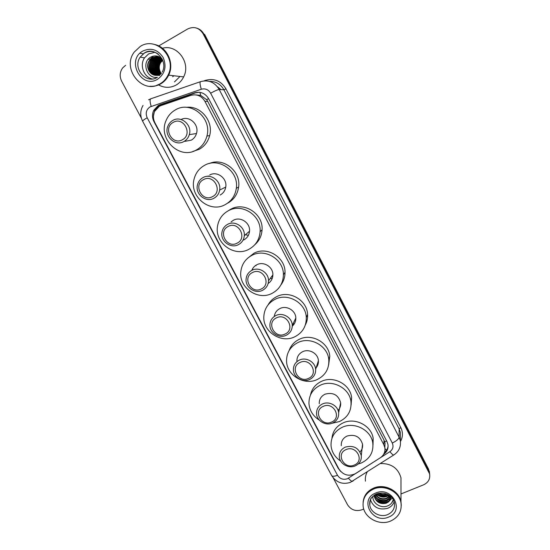 <?xml version="1.0" encoding="UTF-8"?>
<svg xmlns="http://www.w3.org/2000/svg" width="550" height="550" viewBox="0 0 550 550"><rect width="100%" height="100%" fill="white"/><g stroke="black" fill="none" stroke-linecap="round" stroke-linejoin="round"><path stroke-width="0.82" d="M161.074 105.545L159.246 106.37L154.626 111.348C152.934 115.156 153.037 118.965 154.935 122.781L338.986 469.109C343.331 475.262 348.893 476.74 355.678 473.543L380.311 457.779C383.886 455.283 385.392 451.921 384.828 447.693L383.811 444.723L204.944 101.372C201.541 95.838 196.838 93.837 190.843 95.377L161.074 105.545M384.794 447.501L385.041 443.114L384.038 440.172L207.701 101.379L206.635 99.681L200.667 95.377L196.364 94.951M383.646 454.334C387.083 451.839 388.513 448.525 387.936 444.407L386.939 441.513L208.684 98.766C205.315 93.28 200.654 91.307 194.714 92.833L160.078 104.679L158.262 105.49L153.766 110.282C152.02 114.084 152.103 117.899 154 121.736L338.271 468.435L340.766 471.57M153.429 116.174L154.681 110.248L159.163 105.476L195.484 92.868L199.176 92.276M158.709 45.939L187.701 28.957C194.047 26.084 199.203 27.72 203.156 33.852L429.578 473.853C430.382 478.857 428.395 482.508 423.603 484.811L400.984 493.962M141.377 118.174L121.667 81.214C119.405 76.429 119.749 71.974 122.712 67.843L125.62 65.319M363.736 509.032L361.756 509.836C355.733 511.617 351.003 509.933 347.566 504.783L333.286 477.998M197.127 28.27C200.09 29.281 202.338 31.219 203.878 34.107L204.6 34.354L428.567 469.15L429.729 474.643L428.663 470.394L203.878 34.107L428.663 470.394L428.759 471.652M388.094 445.913C387.784 448.566 386.581 450.773 384.471 452.533M428.567 469.15L429.632 473.385M154.571 44.474C167.131 46.936 174.659 63.477 168.657 75.157C166.822 78.946 164.161 81.854 160.676 83.889C157.355 85.759 153.801 86.556 150.019 86.274M162.408 48.263C177.107 43.849 191.159 62.899 183.645 76.89C181.906 80.424 179.403 83.146 176.124 85.051C170.314 88.117 164.464 88.076 158.572 84.927M160.243 83.854L156.509 85.401M154.241 44.399C166.911 46.729 174.591 63.388 168.541 75.151C166.712 78.939 164.051 81.847 160.559 83.882C157.259 85.738 153.725 86.536 149.958 86.274M160.036 83.841C142.691 94.978 121.364 68.963 134.186 52.133L140.305 46.406C156.228 35.867 177.334 57.784 168.039 75.089C166.196 78.884 163.536 81.806 160.036 83.841M152.206 78.987C143.736 77.021 139.384 65.182 144.506 57.867L148.658 53.886L155.072 52.264M161.287 58.107C158.352 56.478 155.437 56.416 152.556 57.915L149.517 60.768C145.647 66.213 149.469 74.841 155.65 75.364M161.941 58.699C158.833 56.471 155.609 56.196 152.261 57.867L149.222 60.72C145.379 66.117 149.105 74.69 155.217 75.316L160.483 74.305M160.394 57.448L158.723 57.056L153.725 58.121L150.7 60.968C147.757 67.918 149.607 72.731 156.234 75.398M158.579 57.035L153.429 58.073L150.404 60.919C147.455 67.966 149.346 72.786 156.083 75.391M159.28 57.248L154.88 58.328L151.869 61.16C148.981 67.753 150.631 72.497 156.819 75.384M159.142 57.2L154.591 58.279L151.58 61.112C148.679 67.794 150.377 72.552 156.667 75.391M159.83 57.454L156.028 58.534L153.031 61.346C150.198 67.588 151.656 72.249 157.396 75.336M159.692 57.399L155.739 58.479L152.742 61.297C149.896 67.629 151.401 72.311 157.252 75.35M160.366 57.702L157.162 58.733L154.179 61.531C151.415 67.423 152.68 71.995 157.981 75.24M160.236 57.64L156.881 58.685L153.89 61.49C151.113 67.464 152.426 72.057 157.836 75.267M160.896 57.991L158.29 58.932L155.32 61.724C152.625 67.258 153.704 71.72 158.558 75.102M160.765 57.915L158.008 58.884L155.031 61.676C152.322 67.299 153.45 71.789 158.414 75.144M161.418 58.321L159.404 59.132L156.447 61.903C153.835 67.086 154.729 71.424 159.142 74.924M161.287 58.231L159.129 59.084L156.166 61.861C153.532 67.134 154.474 71.5 158.998 74.972M161.927 58.692L160.511 59.324L157.561 62.088C155.038 66.914 155.76 71.115 159.72 74.69M161.803 58.596L160.236 59.276L157.286 62.04C154.736 66.956 155.499 71.191 159.576 74.752M162.236 59.201L158.668 62.267C156.248 66.742 156.791 70.785 160.297 74.401M162.167 59.063L158.393 62.226C155.946 66.784 156.53 70.867 160.153 74.477M162.442 59.654L159.493 62.404C157.156 66.619 157.568 70.537 160.738 74.147M162.511 59.819L159.768 62.453C157.458 66.578 157.829 70.448 160.882 74.051M161.377 73.521L160.353 71.933C158.819 68.722 158.922 65.608 160.662 62.597L162.731 60.362L160.586 62.583C158.386 66.426 158.613 70.125 161.267 73.686M162.037 58.802C158.696 55.756 155.045 55.131 151.099 56.918C140.944 61.813 146.877 79.31 157.431 77.296M159.803 75.439L155.217 75.316M173.91 75.769L172.652 76.732M168.389 75.13C166.574 78.843 163.948 81.703 160.517 83.696M153.203 56.134L149.538 59.682L153.532 56.066M148.974 58.424L148.356 59.482L149.744 57.778M170.741 66.199L170.624 65.182M182.407 139.728C172.184 145.901 162.58 127.806 173.243 122.368C183.521 116.098 193.133 134.392 182.407 139.728M183.941 141.508C175.292 146.822 163.756 136.07 167.771 126.417C168.761 123.791 170.438 121.791 172.803 120.429C181.094 115.252 192.486 125.07 189.31 134.64C188.403 137.692 186.608 139.989 183.941 141.508M184.807 141.35L191.262 140.167C193.854 138.696 195.587 136.483 196.481 133.526C199.458 124.568 189.159 115.163 181.101 119.508M196.412 149.937C179.637 160.16 157.623 138.854 166.093 120.498C168.025 115.892 171.105 112.372 175.333 109.931C190.788 100.238 212.231 118.002 206.917 136.056C205.281 142.264 201.774 146.891 196.412 149.937M186.367 107.339C200.633 105.38 213.696 121.282 209.66 135.575C208.038 141.694 204.579 146.259 199.286 149.263L192.851 151.463M212.479 196.646C202.249 202.558 192.83 184.821 203.486 179.63C213.778 173.621 223.197 191.558 212.479 196.646M213.909 198.254C205.927 202.923 195.037 194.191 197.436 185.034C198.227 181.706 200.076 179.224 202.991 177.588C210.684 173.016 221.416 181.039 219.663 190.046C219.01 193.744 217.092 196.481 213.909 198.254M208.093 176.316L208.258 175.924M225.211 204.614C209.756 213.586 188.952 196.329 194.164 178.812C195.772 172.831 199.231 168.348 204.531 165.358C218.907 156.764 239.106 171.346 236.321 188.292C235.221 195.663 231.522 201.107 225.211 204.614M220.165 195.03C223.245 193.311 225.108 190.657 225.741 187.083C227.452 178.372 217.085 170.624 209.633 175.044M209.344 163.508C223.52 157.128 241.168 171.353 238.624 187.083C237.538 194.356 233.881 199.719 227.659 203.184M237.064 243.189C226.834 248.896 217.559 231.433 228.216 226.442C238.508 220.646 247.782 238.294 237.064 243.189M238.418 244.654C230.828 248.909 220.419 241.326 221.904 232.623C222.482 228.889 224.407 226.119 227.673 224.317C235.008 220.137 245.272 227.143 244.317 235.682C243.897 239.745 241.931 242.736 238.418 244.654M243.808 239.91C247.211 238.054 249.116 235.153 249.528 231.22C250.463 222.956 240.549 216.191 233.441 220.241L231.069 221.918M248.401 235.304L245.376 234.768M243.712 239.958L243.148 239.917M248.779 249.349C234.114 257.524 214.225 242.584 217.566 225.892C218.804 219.086 222.42 214.019 228.422 210.705C242.151 202.819 261.484 215.6 260.109 231.646C259.462 239.676 255.688 245.582 248.779 249.349M228.167 210.843L230.814 209.192C244.365 201.41 263.429 214.005 262.061 229.845C261.683 235.84 259.291 240.776 254.877 244.661M261.257 288.984C251.027 294.491 241.897 277.303 252.553 272.511C262.845 266.915 271.968 284.281 261.257 288.984M262.529 290.317C255.248 294.236 245.252 287.492 246.077 279.221C246.448 275.192 248.407 272.222 251.962 270.304C259.022 266.441 268.895 272.704 268.503 280.809C268.297 285.127 266.303 288.296 262.529 290.317M268.132 283.511C271.15 281.456 272.731 278.582 272.876 274.89C273.261 267.046 263.718 260.989 256.884 264.736C254.464 265.98 252.773 267.864 251.797 270.387M272.711 276.629L271.514 276.726M252.636 269.541L252.581 268.737M272.257 278.341L270.201 278.506M256.011 265.719L255.97 265.244M271.982 293.397C257.929 300.919 238.817 287.671 240.811 271.789C241.67 264.385 245.376 258.899 251.934 255.344C265.176 248.043 283.779 259.504 283.408 274.746C283.174 283.229 279.366 289.444 271.982 293.397M247.631 258.239L253.99 253.227C267.053 246.015 285.402 257.317 285.024 272.36C285.044 277.069 283.656 281.27 280.871 284.969M285.065 334.049C274.835 339.357 265.849 322.451 276.499 317.838C286.784 312.441 295.762 329.532 285.065 334.049M286.261 335.252C279.221 338.889 269.569 332.778 269.913 324.906C270.098 320.664 272.078 317.549 275.859 315.556C282.707 311.96 292.243 317.673 292.263 325.387C292.249 329.883 290.249 333.169 286.261 335.252M292.27 326.164C294.697 324.019 295.879 321.31 295.824 318.044C295.811 310.571 286.591 305.051 279.957 308.543C276.684 310.234 274.78 312.888 274.257 316.504M294.381 323.689L292.854 324.177M295.817 319L295.288 319.151M294.827 336.765C281.263 343.75 262.811 331.767 263.821 316.635C264.323 308.798 268.077 303.022 275.089 299.303C287.939 292.483 305.938 302.961 306.288 317.488C306.412 326.281 302.596 332.709 294.827 336.765M268.008 304.989C270.036 301.297 272.965 298.499 276.815 296.594C289.493 289.857 307.244 300.19 307.587 314.531C307.794 318.257 307.038 321.75 305.326 325.002M292.648 325.834L292.277 325.903M308.495 378.407C298.265 383.522 289.424 366.877 300.066 362.45C310.351 357.252 319.186 374.069 308.495 378.407M309.623 379.479C302.775 382.876 293.425 377.252 293.404 369.731C293.418 365.351 295.412 362.134 299.386 360.092C306.061 356.73 315.315 362.01 315.638 369.387C315.782 373.993 313.782 377.362 309.623 379.479M315.521 368.452C317.632 366.293 318.594 363.694 318.409 360.669C318.099 353.519 309.148 348.411 302.686 351.684C298.843 353.671 296.904 356.785 296.883 361.041M317.329 379.479C304.15 386.004 286.275 374.997 286.543 360.539C286.722 352.399 290.503 346.411 297.887 342.581C310.427 336.181 327.91 345.902 328.804 359.803C329.23 368.796 325.407 375.354 317.329 379.479M289.073 350.632C290.874 345.524 294.284 341.749 299.289 339.309C311.664 332.984 328.907 342.567 329.78 356.29L328.625 365.049M318.038 364.272L317.116 364.739M317.103 366.424L316.511 366.637M331.561 422.07C321.337 426.999 312.634 410.616 323.262 406.361C333.548 401.349 342.244 417.904 331.561 422.07M332.619 423.019C325.93 426.209 316.834 420.963 316.539 413.758C316.415 409.276 318.416 406.003 322.541 403.934C329.072 400.771 338.085 405.721 338.642 412.789C338.924 417.478 336.916 420.888 332.619 423.019M338.071 410.403C340.065 408.231 340.924 405.673 340.649 402.731C338.346 394.907 333.156 392.054 325.064 394.171C321.069 396.186 319.131 399.369 319.254 403.714M319.385 420.152C313.06 416.171 309.588 410.644 308.956 403.583C308.853 395.223 312.647 389.098 320.341 385.206C332.626 379.17 349.669 388.3 350.962 401.644C351.643 410.768 347.82 417.402 339.488 421.547L331.939 423.287M310.468 395.051C311.809 388.816 315.459 384.257 321.427 381.384C333.548 375.416 350.357 384.416 351.636 397.588L351.106 405.089M340.691 404.415L340.257 404.704M340.361 406.402L339.866 406.656M354.269 465.059C344.046 469.81 335.472 453.674 346.094 449.591C356.379 444.764 364.939 461.058 354.269 465.059M355.259 465.884C348.707 468.889 339.831 463.946 339.329 457.029C339.075 452.478 341.076 449.171 345.331 447.095C353.492 445.033 358.806 447.865 361.281 455.586C361.68 460.316 359.672 463.753 355.259 465.884M360.03 451.983C362.072 449.783 362.911 447.205 362.546 444.228C360.154 436.734 355.004 433.998 347.112 436.019C342.987 438.041 341.048 441.265 341.289 445.679M340.691 461.092C335.005 457.297 331.794 452.21 331.045 445.823C330.701 437.319 334.503 431.111 342.457 427.192C354.53 421.479 371.181 430.134 372.79 442.977C373.691 452.176 369.861 458.844 361.316 462.99L358.222 464.014M331.946 438.316C332.709 431.214 336.476 426.051 343.241 422.833C355.149 417.182 371.58 425.714 373.168 438.405L373.003 445.026M363.144 501.813C363.935 495.461 367.441 490.889 373.663 488.091C384.471 483.257 399.259 490.703 400.984 501.882L401.266 505.368M389.592 495.578L387.723 496.045M385.763 496.32L380.545 496.079M378.386 495.557L375.684 494.526M365.468 481.161C365.062 477.888 365.647 474.808 367.221 471.914M363.103 502.301C363.791 495.811 367.304 491.129 373.649 488.263C384.464 483.429 399.259 490.882 400.984 502.067L401.266 505.457M390.493 521.104C379.266 525.965 364.251 517.818 363.131 506.282C362.539 498.376 366.025 492.635 373.594 489.046C384.429 484.206 399.252 491.672 400.991 502.879C402.009 511.294 398.509 517.364 390.493 521.104M394.144 501.765C393.044 504.776 390.933 506.942 387.798 508.262C379.294 510.4 373.505 507.574 370.432 499.785M374.674 494.849C377.08 499.868 380.957 501.737 386.313 500.459L390.61 496.389M374.502 494.959C376.771 500.28 380.696 502.294 386.293 501.016C388.534 500.163 390.019 498.664 390.741 496.506M375.574 494.347C378.331 498.163 381.934 499.469 386.389 498.266L389.826 495.756M375.313 494.484C378.008 498.596 381.7 500.039 386.368 498.816L390.06 495.935M376.908 493.769C379.706 496.382 382.889 497.159 386.471 496.1L388.596 494.924M376.551 493.948C379.362 496.836 382.663 497.736 386.451 496.643L388.953 495.151M379.033 493.199C381.542 494.546 384.044 494.801 386.547 493.955L386.574 493.941M378.379 493.329C381.006 495.014 383.721 495.399 386.526 494.491L387.2 494.209M374.144 495.192L374.192 495.598C376.056 501.586 380.071 503.951 386.231 502.679C389.091 501.518 390.665 499.524 390.954 496.705L388.465 501.978L392.171 498.039M374.082 495.241L374.151 496.141C376.021 502.143 380.036 504.508 386.21 503.236L388.465 501.978M372.873 496.224C372.171 502.989 380.627 508.564 387.097 506.11C390.204 504.996 392.246 502.982 393.216 500.074M380.353 463.54C391.194 463.313 398.062 468.057 400.971 477.778L400.978 483.422M377.252 494.106C380.951 496.306 384.649 496.643 388.348 495.11M376.874 498.321C380.689 500.644 384.512 500.995 388.341 499.373M376.681 500.459C380.559 502.851 384.443 503.209 388.334 501.538M377.073 493.707C380.82 496.031 384.601 496.402 388.41 494.821M375.925 499.613C380.263 502.686 384.649 503.106 389.098 500.864M391.676 502.982L393.277 499.709M208.608 98.615L206.635 99.681M200.667 95.377L199.973 92.373M386.616 440.887L384.718 441.815M157.575 107.532L157.424 106.7M386.567 450.223L384.952 448.656M207.701 101.379L204.944 101.372M384.038 440.172L383.811 444.723M154.419 121.701L154 121.736M149.999 106.934C146.231 109.629 145.296 113.238 147.187 117.748L337.487 475.262C339.893 478.878 343.186 480.047 347.373 478.761L389.929 451.653C392.975 449.371 393.759 446.49 392.274 443.004L210.636 93.198C208.388 89.533 205.274 88.213 201.3 89.238L149.999 106.934M143.034 105.435C140.119 110.584 139.975 115.83 142.608 121.165C142.601 120.649 144.127 119.508 147.187 117.748M353.224 480.844L352.303 481.436C351.292 481.216 350.013 480.136 348.466 478.191M203.981 80.898L205.679 80.314C214.335 78.073 221.093 80.939 225.968 88.907L400.792 427.543C403.081 432.3 402.978 436.934 400.482 441.43M203.156 33.852L203.878 34.107M201.3 89.238C199.877 84.514 199.664 81.977 200.654 81.62C208.553 79.578 214.734 82.198 219.196 89.478L223.912 89.801C220.633 84.074 215.827 81.276 209.509 81.407M151.202 106.391C149.779 101.736 149.696 99.186 150.947 98.746L200.337 81.73M148.562 99.825L150.535 98.897M210.636 93.198C214.892 90.881 217.745 89.643 219.196 89.478L399.101 437.154L399.142 428.945L223.912 89.801L225.968 88.907M392.274 443.004C396.406 441.079 398.688 439.127 399.101 437.154L400.352 440.688L400.366 432.396L399.142 428.945L400.792 427.543M205.831 80.836L205.679 80.314M394.405 454.582L393.642 455.063C392.721 454.774 391.483 453.64 389.929 451.653M400.352 440.688C401.067 446.909 398.832 451.708 393.642 455.063L350.219 482.433C342.437 484.763 336.243 482.474 331.643 475.571C332.434 476.575 334.379 476.479 337.487 475.262M160.971 104.665L160.078 104.679M195.484 92.868L194.714 92.833M338.36 467.933L338.271 468.435M221.059 89.609L217.422 86.749M179.981 76.464L174.481 81.922M157.08 77.502C145.942 84.487 132.275 68.083 140.161 57.124L144.382 53.068C149.132 50.566 153.773 50.937 158.29 54.175M157.603 79.227C141.391 89.451 125.84 60.198 142.766 51.074C151.078 47.383 157.891 49.562 163.219 57.619C166.843 66.639 164.972 73.838 157.603 79.227M370.129 500.638L369.786 505.099C369.634 502.59 369.82 500.851 370.356 499.888C370.315 498.596 372.322 496.623 376.393 493.969C385.069 491.26 392.927 495.447 394.426 502.879C395.038 508.296 392.762 512.215 387.592 514.628C380.339 517.791 370.583 512.566 369.786 505.099C369.428 502.281 370.088 499.73 371.772 497.434M388.41 517.151C372.199 524.336 358.868 499.263 375.698 493.041C392.061 485.671 405.371 511.143 388.41 517.151M385.041 443.114L384.828 447.693M154.681 110.248L153.766 110.282M429.578 473.853L429.378 471.336M142.608 121.165L331.643 475.571M139.975 53.213L143.248 53.824M144.506 57.867L140.161 57.124L144.292 53.041C154.701 45.925 168.609 60.933 162.229 72.084M168.039 75.089L168.541 75.151M168.657 75.157L183.645 76.89M206.917 136.056L209.66 135.575M189.31 134.64L196.481 133.526M236.321 188.292L238.624 187.083M219.663 190.046L225.741 187.083M260.109 231.646L262.061 229.845M244.317 235.682L249.528 231.22M283.408 274.746L285.024 272.36M268.503 280.809L272.876 274.89M306.288 317.488L307.587 314.531M292.263 325.387L295.824 318.044M328.804 359.803L329.78 356.29M315.638 369.387L318.409 360.669M350.962 401.644L351.636 397.588M338.642 412.789L340.649 402.731M372.79 442.977L373.168 438.405M361.281 455.586L362.546 444.228M374.151 496.141L374.192 495.598M400.991 502.879L400.984 502.067M400.984 501.882L400.971 477.778"/></g></svg>
